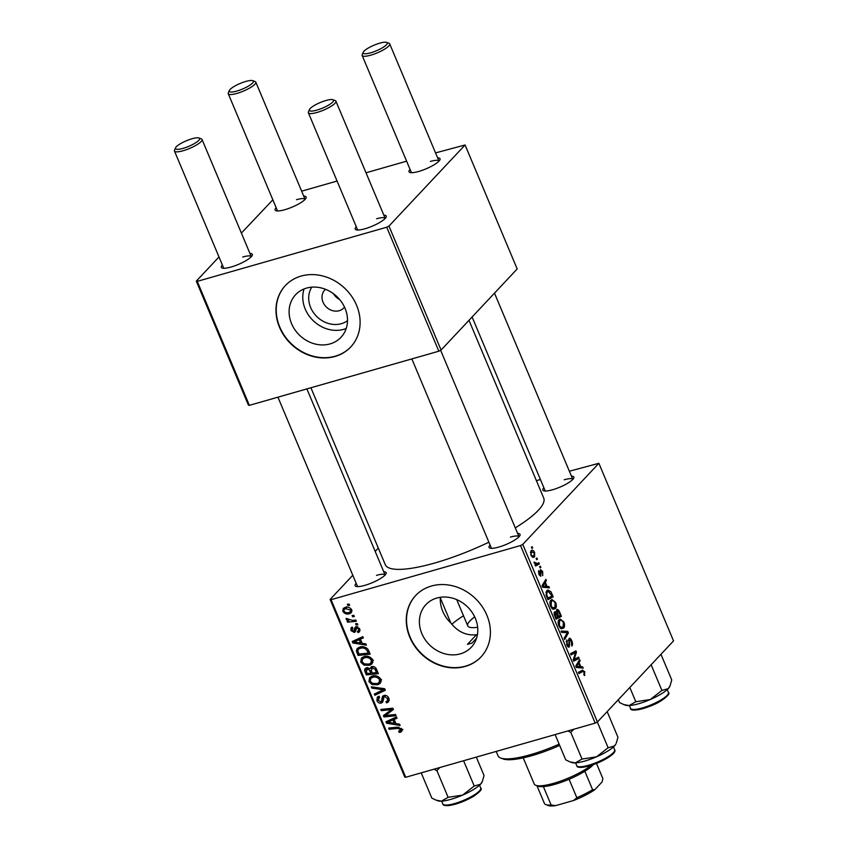 <?xml version="1.0" encoding="UTF-8"?>
<svg xmlns="http://www.w3.org/2000/svg" width="848" height="848" viewBox="0 0 848 848"><rect width="100%" height="100%" fill="white"/><g stroke="black" fill="none" stroke-linecap="round" stroke-linejoin="round"><path stroke-width="1.27" d="M347.51 320.682A24.804 21.423 43.2 0 1 341.331 323.682A24.804 21.423 43.2 0 1 314.65 314.184A24.804 21.423 43.2 0 1 311.788 287.154M325.515 289.295A13.08 11.289 -136.8 0 0 324.742 290.037A13.08 11.289 -136.8 0 0 324.519 304.877A13.08 11.289 -136.8 0 0 339.2 310.718A13.08 11.289 -136.8 0 0 343.811 307.941A13.08 11.289 -136.8 0 0 344.5 307.114M333.476 293.726A13.08 11.289 -136.8 0 0 339.571 299.45M306.573 288.097A31.122 26.871 -136.8 0 0 295.613 294.712A31.122 26.871 -136.8 0 0 295.083 330.02A31.122 26.871 -136.8 0 0 330.031 343.917A31.122 26.871 -136.8 0 0 341.002 337.303A31.122 26.871 -136.8 0 0 341.532 301.994A31.122 26.871 -136.8 0 0 306.573 288.097M304.072 288.945A31.122 26.871 -136.8 0 0 312.53 319.993A31.122 26.871 -136.8 0 0 343.705 329.342A31.122 26.871 -136.8 0 0 346.207 328.494M301.146 276.066A44.838 38.711 -136.8 0 0 285.352 285.596A44.838 38.711 -136.8 0 0 284.589 336.465A44.838 38.711 -136.8 0 0 334.949 356.489A44.838 38.711 -136.8 0 0 350.733 346.959A44.838 38.711 -136.8 0 0 351.496 296.09A44.838 38.711 -136.8 0 0 301.146 276.066M285.479 285.458A44.838 38.711 -136.8 0 0 284.907 336.285A44.838 38.711 -136.8 0 0 335.204 356.213A44.838 38.711 -136.8 0 0 350.871 346.821M440.324 597.925A31.122 26.871 -136.8 0 0 450.903 623.089L440.324 597.925M476.587 638.162L471.986 643.06L467.449 644.363L476.481 634.728C466.495 635.83 457.962 631.951 450.903 623.089M460.326 653.861A31.122 26.871 43.2 0 1 425.367 639.964A31.122 26.871 43.2 0 1 425.897 604.656A31.122 26.871 43.2 0 1 436.858 598.041A31.122 26.871 43.2 0 1 471.817 611.938A31.122 26.871 43.2 0 1 471.287 647.247A31.122 26.871 43.2 0 1 460.326 653.861M431.431 586.021A44.838 38.711 -136.8 0 0 415.637 595.55A44.838 38.711 -136.8 0 0 414.873 646.42A44.838 38.711 -136.8 0 0 465.234 666.433A44.838 38.711 -136.8 0 0 481.028 656.903A44.838 38.711 -136.8 0 0 481.791 606.034A44.838 38.711 -136.8 0 0 431.431 586.021M415.774 595.413A44.838 38.711 -136.8 0 0 415.202 646.229A44.838 38.711 -136.8 0 0 465.499 666.157A44.838 38.711 -136.8 0 0 481.155 656.765M571.425 476.152A16.812 3.89 157.2 0 1 573.757 478.113A16.812 3.89 157.2 0 1 552.536 489.773A16.812 3.89 157.2 0 1 543.642 490.769A16.812 3.89 157.2 0 1 543.875 487.738M517.64 533.466A16.812 3.89 157.2 0 1 519.962 535.427A16.812 3.89 157.2 0 1 498.751 547.087A16.812 3.89 157.2 0 1 489.858 548.084A16.812 3.89 157.2 0 1 490.08 545.052M383.731 571.732A16.812 3.89 157.2 0 1 386.063 573.693A16.812 3.89 157.2 0 1 364.841 585.353A16.812 3.89 157.2 0 1 355.948 586.35A16.812 3.89 157.2 0 1 356.181 583.318M468.986 320.311L543.716 498.073A85.934 19.886 157.2 0 1 515.287 527.88M488.883 542.201A85.934 19.886 157.2 0 1 434.823 562.987A85.934 19.886 157.2 0 1 385.278 564.673L310.909 387.759M383.826 215.148A16.812 3.89 157.2 0 1 386.158 217.109A16.812 3.89 157.2 0 1 364.937 228.769A16.812 3.89 157.2 0 1 356.043 229.766A16.812 3.89 157.2 0 1 356.277 226.734M437.621 157.823A16.812 3.89 157.2 0 1 439.942 159.784A16.812 3.89 157.2 0 1 418.721 171.444A16.812 3.89 157.2 0 1 409.838 172.441A16.812 3.89 157.2 0 1 410.061 169.409M303.711 196.089A16.812 3.89 157.2 0 1 306.043 198.05A16.812 3.89 157.2 0 1 284.822 209.71A16.812 3.89 157.2 0 1 275.929 210.707A16.812 3.89 157.2 0 1 276.162 207.675M249.927 253.414A16.812 3.89 157.2 0 1 252.248 255.375A16.812 3.89 157.2 0 1 231.038 267.035A16.812 3.89 157.2 0 1 222.144 268.032A16.812 3.89 157.2 0 1 222.367 264.989M451.867 624.223A57.908 13.398 157.2 0 1 463.496 615.775M520.524 545.54L522.771 544.395L597.427 721.987L595.179 723.132L520.524 545.54L331.07 599.684L405.726 777.277L404.761 777.044L330.105 599.451L352.8 575.273M375.198 551.412L378.303 548.094M522.771 544.395L598.879 463.294L569.358 471.234M540.409 479.502L536.392 480.657M550.924 600.193L551.942 599.536L555.694 602.504C556.638 605.408 556.553 607.444 555.429 608.62L552.758 609.14L550.617 606.384C549.642 603.394 549.748 601.327 550.924 600.193M547.066 586.424L548.9 586.551L549.451 587.876L542.646 587.229L542.02 585.745L545.868 579.332L546.377 580.551L545.317 582.258L547.066 586.424L543.833 587.346M582.332 670.238L584.802 671.764L584.357 675.549L583.784 674.393L584.24 672.241L582.724 671.552L578.93 673.545L578.41 672.316L582.703 670.09M578.569 672.676L583.138 671.362L578.59 672.729M568.923 638.565C569.867 637.876 570.821 638.639 571.806 640.823C572.782 643.346 572.782 645.095 571.796 646.091L571.245 641.311L569.485 639.731L569.379 646.897C568.542 647.565 567.683 646.897 566.803 644.893L566.771 639.975L567.344 644.374L568.838 645.71L569.358 638.29M568.393 639.964L569.708 639.593L568.383 640.049M567.46 646.176L568.838 645.71M561.069 631.06L567.747 631.378L568.393 632.926L564.641 639.54L564.121 638.3L567.344 632.64L561.63 632.375L561.069 631.06M559.118 619.687L560.136 619.029L563.888 622.008C564.832 624.902 564.747 626.937 563.634 628.114L560.952 628.633L558.811 625.877C557.836 622.888 557.942 620.821 559.118 619.687M531.399 547.14L532.162 546.737L532.682 547.956L531.929 548.391L531.399 547.14M597.427 721.987L673.535 640.887L598.879 463.294M556.627 609.765C557.518 609.023 558.461 609.648 559.447 611.652L561.429 616.348L556.076 619.178L554.21 614.471L554.55 611.758L556.33 612.203L557.062 609.489M580.806 666.687L582.64 666.814L583.201 668.139L576.396 667.503L575.76 666.009L579.608 659.596L580.117 660.815L579.057 662.521L580.806 666.687L577.573 667.609M575.294 658.832L578.58 657.147L579.099 658.387L573.736 661.186L573.195 659.903L575.622 652.462L571.107 654.921L570.577 653.681L575.93 650.851L576.47 652.133L574.064 659.596L575.294 658.832M540.314 576.142L540.96 575.962L538.957 574.403L538.787 570.566L539.392 574.022L540.377 574.817L540.494 569.623L542.656 571.488L542.709 575.644L542.222 571.87L541.045 570.799L540.664 576.152M540.165 571.001L541.194 570.704L540.165 571.054M539.328 575.167L540.377 574.817M550.871 591.607L553.225 596.854L547.882 599.674L546.08 595.201L546.79 590.706L547.84 590.017L550.871 591.607L549.97 591.862M531.028 550.818C532.099 549.568 533.307 550.119 534.653 552.461L534.569 556.754L533.657 557.359L530.848 555.122L531.028 550.818L531.876 550.267M536.137 558.419L536.901 558.016L537.42 559.235L536.667 559.659L536.137 558.419M537.303 563.485L538.883 562.712L539.402 563.941L535.512 566.008L534.993 564.768L535.798 564.355L533.996 562.203L537.303 563.485L535.183 564.174M539.593 566.644L540.356 566.231L540.876 567.45L540.123 567.884L539.593 566.644M357.305 623.577L357.814 624.796L356.096 624.997L355.577 623.757L357.305 623.577M353.839 615.351L354.358 616.57L352.641 616.772L352.121 615.531L353.839 615.351M372.717 659.871L372.028 663.857L369.548 665.288L363.909 665.097L360.739 662.108L361.396 658.09L364.046 656.628C367.608 655.578 370.502 656.659 372.717 659.871M365.838 643.897L366.4 645.211L352.863 642.975L352.238 641.491L362.806 636.668L363.315 637.897L360.421 639.159L362.17 643.325L365.838 643.897M376.385 668.987L378.367 673.683L366.294 674.913L364.534 670.238L365.064 668.648L366.4 667.895L369.823 668.722L371.477 666.613C373.608 666.168 375.251 666.963 376.385 668.987M384.685 688.714L385.331 690.272L374.848 695.275L374.339 694.046L383.317 689.763L371.837 688.12L371.286 686.806L384.685 688.714M400.362 732.227L399.291 732.418L398.634 731.23L401.825 729.1L401.634 731.527L400.362 732.227L402.1 730.382M399.652 731.071L400.489 729.418L397.701 728.421L389.147 729.291L388.628 728.05L397.479 727.149L401.835 729.121M395.518 714.493L396.037 715.723L383.953 716.931L383.413 715.648L391.543 709.564L381.314 710.656L380.794 709.426L392.868 708.197L393.408 709.479L385.31 715.585L395.518 714.493M595.179 723.132L405.726 777.277M399.578 724.16L400.139 725.475L386.603 723.249L385.978 721.754L396.546 716.931L397.055 718.161L394.161 719.433L395.91 723.598L399.578 724.16M379.554 697.247L378.261 700.278L380.71 701.847L381.526 701.105L382.522 696.293L383.974 695.455C386.179 695.074 387.79 695.985 388.829 698.19L388.617 701.784L386.55 702.907L385.904 701.731L387.43 700.946L387.483 698.487L384.6 696.643L383.752 697.236L382.49 702.345L381.293 703.045C379.31 703.448 377.848 702.632 376.936 700.618L377.318 697.12L379.003 696.197L379.628 697.385L378.484 697.978L379.416 696.982M385.755 695.402L383.752 697.236M380.71 701.847L383.381 699.123M380.911 679.365L380.222 683.35L377.752 684.781L372.102 684.601L368.944 681.601L369.59 677.594L372.24 676.121C375.802 675.082 378.696 676.163 380.911 679.365M352.885 628.251L351.962 630.318L353.627 631.283L354.877 627.69L356.107 626.651L359.679 628.856L359.457 631.813L357.983 632.597L357.326 631.421L358.46 630.817L358.63 629.089L356.711 627.838L355.238 631.908L354.316 632.449L350.913 630.562L351.114 627.732L352.227 627.075L352.885 628.251L352.111 628.707L352.757 628.018M357.729 626.757L356.107 628.304M355.704 626.799L354.877 627.69L356.107 626.651M368.71 650.723L370.173 654.19L358.1 655.419L356.383 650.957L357.156 648.54L359.753 647.098C362.594 646.208 365.223 646.812 367.65 648.911L368.71 650.723M351.676 609.818L351.273 612.733L349.641 613.655C346.843 614.588 344.564 613.793 342.815 611.281L343.217 608.461L345.03 607.465C347.744 606.606 349.959 607.391 351.676 609.818M355.821 620.047L356.34 621.287L347.563 622.178L347.044 620.948L348.857 620.778L346.196 619.326L346.143 618.404L352.291 620.365L355.821 620.047M349.1 604.083L349.62 605.302L347.903 605.504L347.383 604.264L349.1 604.083M386.72 227.222L388.967 226.077L441.077 350.054L438.829 351.199L386.72 227.222L197.255 281.356L249.376 405.344L248.411 405.111L196.301 281.133L218.985 256.955M241.383 233.094L272.855 199.81M441.077 350.054L517.185 268.954L465.075 144.976L435.554 152.905M406.605 161.184L366.018 172.78M337.069 181.048L301.644 191.171M388.967 226.077L465.075 144.976M438.829 351.199L249.376 405.344M196.301 281.133L197.255 281.356M332.872 99.714A13.08 3.021 -22.8 0 0 325.961 100.488A13.08 3.021 -22.8 0 0 309.456 109.562A13.08 3.021 -22.8 0 0 316.929 110.113A13.08 3.021 -22.8 0 0 329.808 104.368A13.08 3.021 -22.8 0 0 332.872 99.714L335.214 100.594A14.946 3.456 157.2 0 1 335.925 101.188L385.204 218.434A14.946 3.456 -22.8 0 0 376.607 218.763M252.757 80.666A13.08 3.021 -22.8 0 0 245.846 81.44A13.08 3.021 -22.8 0 0 229.342 90.513A13.08 3.021 -22.8 0 0 236.815 91.065A13.08 3.021 -22.8 0 0 249.704 85.309A13.08 3.021 -22.8 0 0 252.757 80.666L255.1 81.546A14.946 3.456 157.2 0 1 255.81 82.139L305.1 199.375A14.946 3.456 -22.8 0 0 296.493 199.704M198.973 137.98A13.08 3.021 -22.8 0 0 192.051 138.754A13.08 3.021 -22.8 0 0 175.557 147.828A13.08 3.021 -22.8 0 0 183.03 148.379A13.08 3.021 -22.8 0 0 195.909 142.634A13.08 3.021 -22.8 0 0 198.973 137.98L201.305 138.86A14.946 3.456 157.2 0 1 202.025 139.454L251.305 256.7A14.946 3.456 -22.8 0 0 242.698 257.018M386.667 42.4A13.08 3.021 -22.8 0 0 379.745 43.174A13.08 3.021 -22.8 0 0 363.241 52.247A13.08 3.021 -22.8 0 0 370.714 52.799A13.08 3.021 -22.8 0 0 383.603 47.043A13.08 3.021 -22.8 0 0 386.667 42.4L388.999 43.28A14.946 3.456 157.2 0 1 389.709 43.873L438.999 161.109A14.946 3.456 -22.8 0 0 430.392 161.438M330.105 599.451L331.07 599.684M494.49 293.132L572.813 479.438A14.946 3.456 -22.8 0 0 564.206 479.767M440.631 350.277L519.018 536.752A14.946 3.456 -22.8 0 0 510.411 537.081M306.881 388.903L385.119 575.018A14.946 3.456 -22.8 0 0 376.512 575.347M386.624 714.175L383.953 716.931M386.529 714.186L386.222 713.433M392.825 708.197L391.543 709.564M389.773 708.515L388.405 709.967M382.66 709.235L381.314 710.656M393.186 708.939L387.971 713.762M390.557 711.016L385.31 715.585M389.285 720.514L386.603 723.249M396.472 716.973L394.161 719.433M390.303 722.634L394.32 723.302L392.921 719.973L387.589 722.316L390.303 722.634M395.327 722.22L394.32 723.302M389.72 720.047L387.589 722.316M395.189 717.556L392.921 719.973M402.938 729.481L399.291 732.418M401.433 728.411L400.489 729.418M390.483 727.87L389.147 729.291M389.264 700.119L386.55 702.907M389.126 700.162L388.776 699.515M389.137 699.123L387.43 700.946M388.458 697.448L387.483 698.487M383.137 701.084L381.293 703.045M383.264 700.416L382.353 700.395M378.038 699.441L376.936 700.618M379.268 697.141L379.151 696.494M384.335 696.579L384.441 695.349M384.801 689.011L383.391 689.689M382.798 689.965L377.689 692.403M377.424 692.54L374.848 695.275M384.345 688.671L383.317 689.763M372.866 687.028L371.837 688.12M381.144 681.739L377.752 684.781M380.328 682.036L379.31 682.269M373.056 683.583L372.102 684.601M370.046 680.414L368.944 681.601M371.233 677.912L371.286 676.46M372.558 683.393L377.286 683.552L379.035 682.576L379.565 679.651C377.71 677.255 375.399 676.503 372.632 677.372L370.767 678.411L370.269 681.262L372.558 683.393M374.106 675.792L372.632 677.372M380.529 678.633L379.565 679.651M367.629 673.492L366.294 674.913M367.608 669.167L367.11 667.493M366.824 667.8L364.534 670.238M371.89 666.528L369.823 668.722M368.17 667.811L366.304 671.446L367.184 673.535L370.947 673.153L368.816 669.326L366.241 669.507L367.884 667.758M371.965 672.072L370.947 673.153M369.58 668.51L368.816 669.326M373.184 666.528L371.276 670.429L372.357 673.015L376.438 672.602L374.911 669.125L371.954 667.842L371.17 668.277L372.844 666.486M377.455 671.51L376.438 672.602M375.876 668.097L374.911 669.125M360.008 630.562L358.132 632.555M360.018 630.435L357.983 632.597M359.393 628.273L358.63 629.089M355.672 631.007L354.316 632.449M351.793 629.629L350.913 630.562M355.863 629.237L354.231 630.976M357.103 627.202L357.156 626.598M355.545 640.24L352.863 642.975M362.721 636.71L360.421 639.159M356.563 642.371L360.57 643.038L359.181 639.71L353.849 642.053L356.563 642.371M361.587 641.957L360.57 643.038M355.98 639.784L353.849 642.053M361.449 637.283L359.181 639.71M359.435 653.999L358.1 655.419M359.033 648.572L356.383 650.957M358.969 648.211L358.969 647.374M358.99 654.041L368.244 653.098L367.576 651.54C365.933 648.391 363.474 647.321 360.199 648.338L358.312 649.345L357.792 650.681L358.99 654.041M369.251 652.017L368.244 653.098M361.672 646.759L360.199 648.338M368.594 650.458L367.576 651.54M372.95 662.246L369.548 665.288M372.134 662.542L371.117 662.776M364.863 664.079L363.909 665.097M361.852 660.921L360.739 662.108M363.039 658.419L363.092 656.967M364.364 663.899L369.092 664.058L370.841 663.072L371.371 660.157C369.516 657.762 367.205 657.009 364.439 657.878L362.562 658.917L362.075 661.769L364.364 663.899M365.912 656.299L364.439 657.878M372.336 659.129L371.371 660.157M351.941 611.207L349.641 613.655M351.941 610.973L350.902 611.175M343.737 610.295L342.815 611.281M345.284 608.228L345.136 607.433M343.853 611.048C345.274 612.701 346.991 613.178 349.005 612.468L350.383 611.726L350.659 610.104L345.539 608.684L344.15 609.436L343.853 611.048M346.959 607.179L345.539 608.684M351.411 609.299L350.659 610.104M353.881 615.457L352.641 616.772M348.857 620.778L347.563 622.178M346.98 618.478L346.196 619.326M357.347 623.683L356.096 624.997M349.143 604.179L347.903 605.504M531.844 548.2L532.682 547.956M558.726 611.853L559.447 611.652M555.588 618.012L561.429 616.348M554.073 612.85L556.33 612.203M556.182 617.609L557.846 616.729L555.991 612.956L555.08 612.956L556.182 617.609L555.504 617.8M554.624 615.712L555.302 615.521M554.051 613.252L555.991 612.956M558.472 616.401L560.284 615.447L558.79 611.98L557.125 611.005L558.472 616.401L557.793 616.591M556.691 614.016L557.39 613.814M556.203 611.27L557.401 610.825L556.203 611.164M563.199 622.199L563.888 622.008M561.281 628.781L563.634 628.114M560.899 627.308L563.136 626.873L563.326 622.474C561.927 620.195 560.676 619.687 559.585 620.959L559.351 625.358L560.899 627.308L559.797 627.615M558.684 625.548L559.351 625.358M558.26 621.33L560.454 620.397L558.355 620.99M563.803 632.502L567.747 631.378M566.877 633.361L568.393 632.926M571.117 641.024L571.806 640.823M568.404 640.706L569.22 640.473M569.04 644.681L569.792 644.469M566.157 641.48L567.333 641.141M566.146 641.554L567.227 641.247M566.676 644.565L567.344 644.374M584.272 675.379L584.813 675.22M584.113 671.955L584.802 671.764M579.301 667.768L582.64 666.814M578.612 661.249L580.117 660.815M577.605 662.935L579.057 662.521M577.976 666.39L580 666.581L578.601 663.253L576.64 666.401L577.976 666.39L576.142 666.91M576.682 667.524L580 666.581M576.004 666.581L576.64 666.401M577.17 663.666L578.601 663.253M573.259 660.051L579.099 658.387M570.662 653.882L575.622 652.462M570.831 654.264L574.244 653.289M570.63 653.808L576.47 652.133M573.884 657.635L574.902 657.338M573.216 659.839L574.064 659.596M540.218 571.552L540.865 571.361M538.363 571.997L539.36 571.722M538.862 574.17L539.392 574.022M539.307 575.124L540.102 574.902M542.116 571.637L542.656 571.488M545.55 587.505L548.9 586.551M544.872 580.986L546.377 580.551M543.865 582.671L545.317 582.258M544.236 586.127L546.25 586.318L544.861 582.989L542.9 586.127L544.236 586.127L542.402 586.646M542.943 587.261L546.25 586.318M542.264 586.318L542.9 586.127M543.43 583.403L544.861 582.989M551.073 593.579L551.772 593.377M547.395 598.518L553.225 596.854M547.988 598.116L552.09 595.943L548.179 591.353L547.267 591.957L546.674 594.724L547.988 598.116L547.31 598.306M546.006 594.914L546.674 594.724M545.942 592.339L547.267 591.957M555.005 602.705L555.694 602.504M553.076 609.288L555.429 608.62M552.705 607.804L554.942 607.369L555.133 602.981C553.733 600.691 552.483 600.193 551.38 601.465L551.158 605.864L552.705 607.804L551.603 608.122M550.479 606.055L551.158 605.864M550.066 601.836L552.26 600.903L550.161 601.497M534.113 552.61L534.653 552.461M532.661 557.295L534.569 556.754M531.283 554.74C532.321 556.309 533.222 556.585 534.007 555.588L534.24 552.885L531.537 552.037L530.763 554.889M531.654 556.521L534.007 555.588M530.371 552.377L532.215 551.613L530.403 552.133M536.583 559.468L537.42 559.235M535.152 565.16L539.402 563.941M534.017 562.341L534.717 562.15M534.198 563.061L534.876 562.871M540.038 567.694L540.876 567.45M335.925 101.188A14.946 3.456 157.2 0 1 316.982 112.477A14.946 3.456 157.2 0 1 308.375 112.773A14.946 3.456 157.2 0 1 308.449 111.851L309.456 109.562M389.709 43.873A14.946 3.456 157.2 0 1 370.777 55.162A14.946 3.456 157.2 0 1 362.16 55.449A14.946 3.456 157.2 0 1 362.234 54.526L363.241 52.247M202.025 139.454A14.946 3.456 157.2 0 1 183.083 150.743A14.946 3.456 157.2 0 1 174.465 151.039A14.946 3.456 157.2 0 1 174.54 150.107L175.557 147.828M255.81 82.139A14.946 3.456 157.2 0 1 236.878 93.428A14.946 3.456 157.2 0 1 228.26 93.715A14.946 3.456 157.2 0 1 228.335 92.792L229.342 90.513M570.004 761.875L571.743 762.532A24.656 5.703 -22.8 0 0 575.326 762.882A24.656 5.703 -22.8 0 0 596.515 756.829A24.656 5.703 157.2 0 0 614.482 745.943A24.656 5.703 -22.8 0 0 615.892 743.972L614.482 745.943L608.133 747.766L596.515 756.829L582.025 759.055L575.326 762.882L570.004 761.886L565.743 759.872L555.111 734.58M607.168 711.61L617.959 737.283L616.284 743.092M597.321 722.04L608.133 747.766M567.895 730.934L570.81 732.386L582.025 759.055M570.81 732.386L573.767 729.248M618.34 699.706L619.538 702.557L623.789 704.561L629.11 705.568A24.656 5.703 -22.8 0 0 650.299 699.515L635.809 701.741L629.11 705.568A24.656 5.703 -22.8 0 1 625.527 705.218L623.789 704.561M629.82 687.474L635.809 701.741M661.917 690.442L650.299 699.515A24.656 5.703 -22.8 0 0 668.266 688.629L661.917 690.442L651.126 664.768M660.952 654.296L671.743 679.969L670.068 685.778L668.266 688.629A24.656 5.703 -22.8 0 0 669.676 686.657L670.068 685.778M436.095 800.141L437.833 800.798A24.656 5.703 -22.8 0 0 441.416 801.148A24.656 5.703 157.2 0 0 462.605 795.095A24.656 5.703 -22.8 0 0 473.481 789.562A24.656 5.703 -22.8 0 0 480.572 784.209L474.223 786.032L462.605 795.095L448.115 797.321L441.416 801.148L436.095 800.141L431.844 798.138L421.212 772.846M433.996 769.2L436.911 770.652L439.868 767.514M436.911 770.652L448.115 797.321M463.591 760.741L474.223 786.032M476.3 757.105L484.049 775.549L482.374 781.358L480.572 784.209A24.656 5.703 -22.8 0 0 481.993 782.238L482.374 781.358M559.669 745.424A54.177 12.54 157.2 0 1 531.707 755.706A54.177 12.54 157.2 0 1 503.065 758.918L500.723 758.038A56.042 12.964 -22.8 0 0 530.36 754.72A56.042 12.964 -22.8 0 0 559.139 744.152M471.986 643.06A84.069 19.451 157.2 0 1 469.697 643.727A84.069 19.451 157.2 0 1 467.449 644.363M474.721 616.909A33.623 7.78 -22.8 0 0 467.725 625.835A33.623 7.78 -22.8 0 0 477.657 627.287M496.197 751.423L498.052 755.812A56.042 12.964 -22.8 0 0 500.723 758.038M593.42 764.599A31.758 7.346 157.2 0 1 593.208 764.832A31.758 7.346 157.2 0 1 584.834 771.245A31.758 7.346 157.2 0 1 569.082 779.27A31.758 7.346 157.2 0 1 543.388 786.615A31.758 7.346 157.2 0 1 538.151 786.191L535.809 785.322A33.623 7.78 -22.8 0 0 561.376 780.807A33.623 7.78 -22.8 0 0 591.194 765.352M523.227 757.868L534.208 783.987A33.623 7.78 -22.8 0 0 535.809 785.322M536.975 785.757L544.416 803.438A31.758 7.346 -22.8 0 0 545.9 804.625A31.758 7.346 -22.8 0 0 551.136 805.038L555.747 805.6A29.892 6.911 157.2 0 1 548.232 805.505L545.9 804.625M584.834 771.245L592.582 789.679L594.851 789.679A29.892 6.911 157.2 0 1 573.63 800.491L555.747 805.6M596.494 763.433L602.896 778.676L602.038 782.026L594.851 789.679M543.388 786.615L551.136 805.038M573.63 800.491L576.831 797.703A31.758 7.346 -22.8 0 0 592.582 789.679M569.082 779.27L576.831 797.703M392.571 718.744L390.271 721.203M398.91 727.128L397.701 728.421M384.388 695.922L381.812 698.667M381.685 688.29L380.625 689.413M366.071 670.81L365.032 671.913M371.138 670.079L370.11 671.171M376.491 669.231L375.473 670.312M357.125 627.011L354.538 629.757M358.831 638.48L356.531 640.94M357.92 651.381L356.87 652.504M568.754 642.869L569.496 642.657M576.184 665.298L577.636 664.885M540.452 573.036L541.045 572.866M542.444 585.035L543.897 584.622M546.557 596.536L547.246 596.345M576.841 765.85A20.553 4.759 -22.8 0 0 597.946 761.907A20.553 4.759 -22.8 0 0 614.63 749.738C615.934 750.915 614.524 755.292 597.978 762.829C580.912 769.645 576.492 767.069 576.937 766.03L576.735 765.659A20.553 4.759 -22.8 0 0 576.841 765.85M614.09 751.741A19.43 4.494 157.2 0 1 597.851 762.85A19.43 4.494 157.2 0 1 578.548 766.687M661.217 699.791A20.553 4.759 -22.8 0 0 668.415 692.413C670.153 693.473 667.736 696.261 661.164 700.777C649.663 708.165 629.852 712.765 630.53 708.345A20.553 4.759 -22.8 0 0 641.989 708.048A20.553 4.759 -22.8 0 0 661.217 699.791M661.005 700.83A19.43 4.494 157.2 0 1 632.343 709.363M480.721 788.004C482.459 789.053 480.042 791.841 473.47 796.367C464.64 801.413 456.33 804.487 448.528 805.6C444.734 805.77 442.836 805.218 442.836 803.925A20.553 4.759 -22.8 0 0 454.295 803.639A20.553 4.759 -22.8 0 0 473.534 795.371A20.553 4.759 -22.8 0 0 480.721 788.004L479.555 785.206M473.311 796.41A19.43 4.494 157.2 0 1 444.649 804.953M383.911 697.035L385.49 695.349M381.293 701.519L383.868 698.773M370.767 678.411L373.343 675.665M379.035 682.576L381.611 679.82M358.46 630.817L359.849 629.322M356.234 628.124L357.57 626.704M358.312 649.345L360.888 646.6M362.562 658.917L365.149 656.172M370.841 663.072L373.417 660.327M344.15 609.436L346.726 606.68M350.383 611.726L351.814 610.2M555.376 612.765L554.051 613.146M562.16 627.52L560.21 628.071M548.179 591.353L546.048 591.957M553.967 608.016L552.016 608.578M491.469 548.338L411.842 358.916M357.655 230.02L308.375 112.773M362.16 55.449L411.45 172.695M472.103 316.993L545.253 491.024M174.465 151.039L223.755 268.275M277.932 397.182L357.559 586.604M277.54 210.961L228.26 93.715M614.63 749.738L613.454 746.94M576.735 765.659L575.569 762.871M668.415 692.413L667.249 689.625M630.53 708.345L629.354 705.557M442.836 803.925L441.66 801.137M467.725 625.835L456.701 599.61"/></g></svg>
